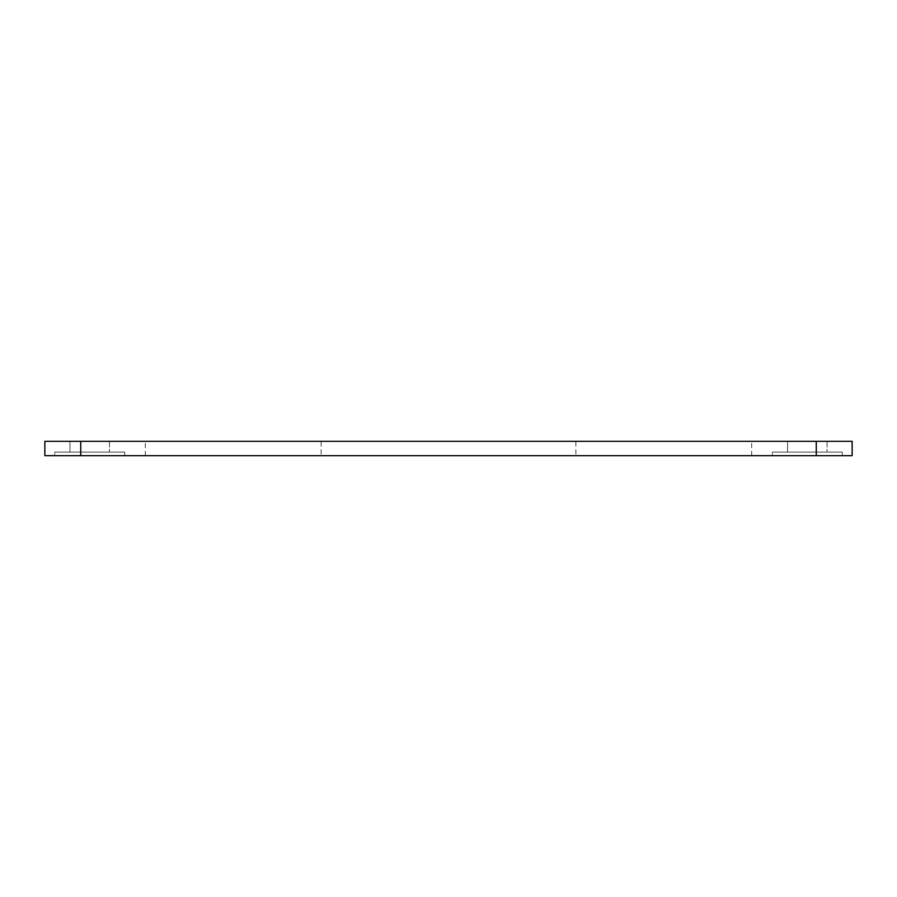 <?xml version="1.0" encoding="UTF-8"?>
<svg xmlns="http://www.w3.org/2000/svg" width="897" height="897" viewBox="0 0 897 897"><rect width="100%" height="100%" fill="white"/><g stroke="black" fill="none" stroke-linecap="round" stroke-linejoin="round"><path stroke-width="0.67" stroke-dasharray="4.49 3.36" d="M575.874 455.676L751.686 455.676L575.874 455.676L575.874 441.324L751.686 441.324L575.874 441.324M751.686 455.676L751.686 441.324M80.73 455.676L44.85 455.676L44.85 441.324L852.15 441.324L852.15 455.676L80.73 455.676L80.73 441.324M321.126 455.676L145.314 455.676L321.126 455.676L321.126 441.324L145.314 441.324L321.126 441.324M54.717 455.676L124.683 455.676L54.717 455.676L124.683 455.676L54.717 455.676L54.717 452.088L124.683 452.088L54.717 452.088L124.683 452.088L54.717 452.088L54.717 455.676M772.317 455.676L842.283 455.676L772.317 455.676L842.283 455.676L772.317 455.676L772.317 452.088L842.283 452.088L772.317 452.088L842.283 452.088L772.317 452.088L772.317 455.676M145.314 455.676L145.314 441.324M69.966 441.324L109.434 441.324L69.966 441.324L109.434 441.324L69.966 441.324L69.966 452.088L109.434 452.088L69.966 452.088L109.434 452.088L69.966 452.088L69.966 441.324M787.566 441.324L827.034 441.324L787.566 441.324L827.034 441.324L787.566 441.324L787.566 452.088L827.034 452.088L787.566 452.088L827.034 452.088L787.566 452.088L787.566 441.324M109.434 441.324L109.434 452.088L109.434 441.324M124.683 455.676L124.683 452.088L124.683 455.676M827.034 441.324L827.034 452.088L827.034 441.324M842.283 455.676L842.283 452.088L842.283 455.676M816.27 455.676L816.27 441.324"/><path stroke-width="1.35" d="M44.85 455.676L852.15 455.676L852.15 441.324L44.85 441.324L44.85 455.676M816.27 455.676L816.27 441.324M80.73 455.676L80.73 441.324"/></g></svg>
